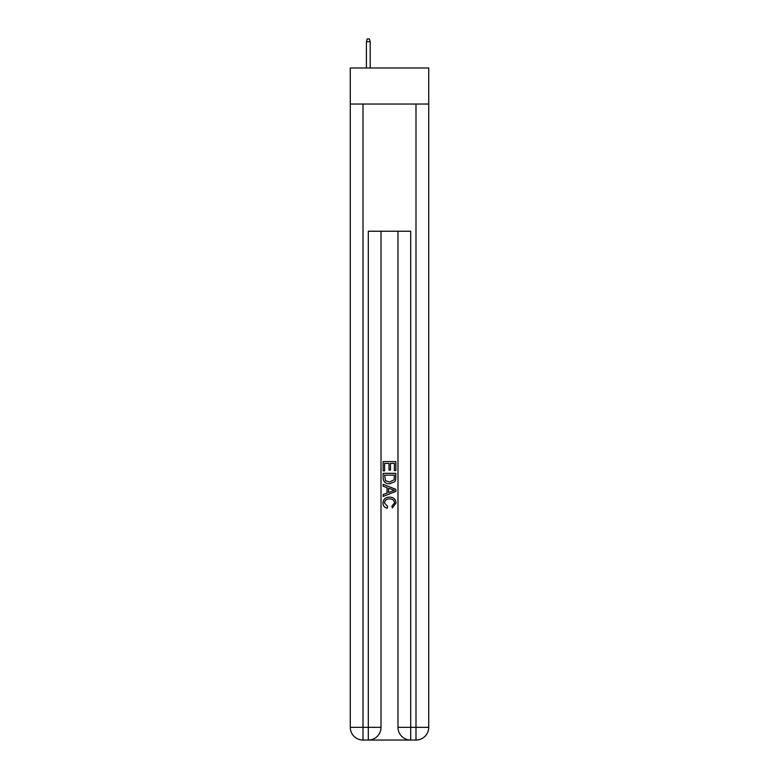 <?xml version="1.0" encoding="UTF-8"?>
<svg xmlns="http://www.w3.org/2000/svg" width="779" height="779" viewBox="0 0 779 779"><rect width="100%" height="100%" fill="white"/><g stroke="black" fill="none" stroke-linecap="round" stroke-linejoin="round"><path stroke-width="1.17" d="M428.723 104.035L428.723 67.997L350.277 67.997L350.277 104.035L428.723 104.035L428.723 727.333L415.996 727.333L415.996 104.035M369.256 740.05L409.744 740.05M410.699 740.05L410.699 727.333L397.981 727.333A12.717 12.717 0 0 0 410.699 740.05L415.996 740.05L415.996 727.333L410.699 727.333L410.699 231.236L368.301 231.236L368.301 727.333L350.277 727.333L350.277 104.035M381.019 231.236L381.019 727.333A12.717 12.717 0 0 1 368.301 740.05L363.004 740.05A12.717 12.717 0 0 1 350.277 727.333M397.981 727.333L397.981 231.236M415.996 740.05A12.717 12.717 0 0 0 428.723 727.333M383.141 470.886L383.141 461.587L395.859 461.587L395.859 470.555L394.388 470.555L394.388 463.388L390.474 463.388L390.474 470.068L389.013 470.068L389.013 463.388L384.612 463.388L384.612 470.886L383.141 470.886M383.141 477.887L383.141 473.33L395.859 473.33L395.674 479.932L394.768 481.782L389.568 483.769C385.498 483.788 383.356 481.821 383.141 477.887M384.612 475.122L385.508 480.75L389.597 481.977L394.125 479.806L394.388 475.122L384.612 475.122M383.141 486.213L383.141 484.314L395.859 489.358L395.859 491.383L383.141 496.437L383.141 494.529L387.056 493.088L387.056 487.664L383.141 486.213M392.041 489.504L388.526 488.199L388.526 492.542L394.388 490.371L392.041 489.504M384.446 502.874L387.63 506.438L387.212 508.229C384.514 507.528 383.102 505.795 382.976 503.039C383.317 499.135 385.527 497.168 389.597 497.138C393.502 497.226 395.644 499.183 396.024 503L392.324 507.908L391.944 506.107L394.554 502.913C394.184 500.167 392.528 498.842 389.597 498.94C386.627 498.784 384.904 500.089 384.446 502.874M370.21 67.997L370.21 41.706L366.393 41.706L366.393 67.997M366.393 41.706L367.24 38.95L369.363 38.95L370.21 41.706M363.004 104.035L363.004 740.05M381.019 727.333L368.301 727.333L368.301 740.05"/></g></svg>
